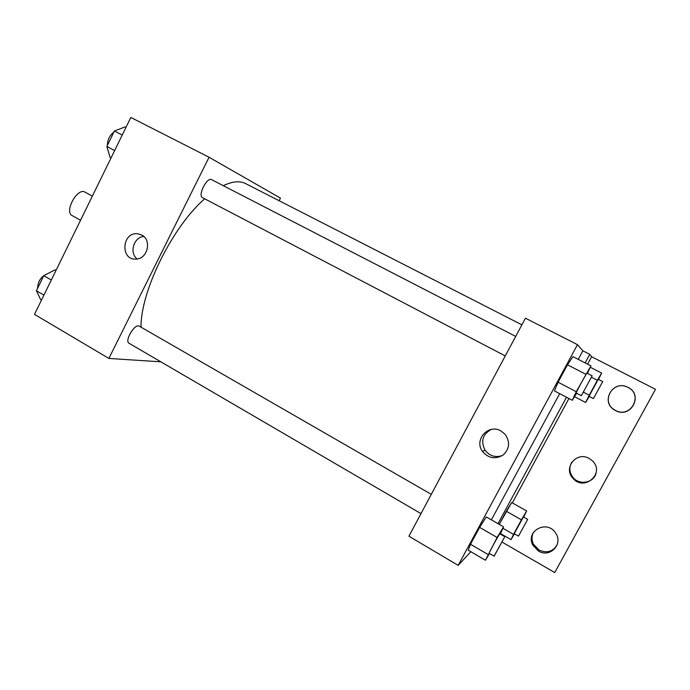 <?xml version="1.0" encoding="UTF-8"?>
<svg xmlns="http://www.w3.org/2000/svg" width="690" height="690" viewBox="0 0 690 690"><rect width="100%" height="100%" fill="white"/><g stroke="black" fill="none" stroke-linecap="round" stroke-linejoin="round"><path stroke-width="1.03" d="M92.365 196.107L84.991 192.122C77.435 187.206 63.954 211.882 72.165 215.591L80.566 220.222M160.874 361.836L108.865 358.429L34.5 314.373L130.841 117.455L209.061 157.251L280.468 198.125L279.139 200.738M431.302 494.342L139.294 326.172C134.947 323.058 124.191 341.024 129.064 343.275L420.995 513.619M108.865 358.429L209.061 157.251M515.697 336.41L211.64 179.676C206.991 176.692 197.461 195.632 202.558 197.685L202.636 197.728M521.882 324.826L245.571 183.575C239.818 180.633 232.392 181.341 223.293 185.679M204.697 198.806C172.397 226.7 140.475 291.56 141.045 327.181M141.683 234.988C152.18 239.991 147.531 259.293 135.887 259.086C120.086 260.19 121.949 231.9 137.534 233.738L141.683 234.988M143.796 236.498C133.696 237.11 129.056 252.876 137.163 258.966M470.839 551.698L458.177 565.377L408.929 536.199L525.435 318.185L577.47 344.655L582.86 350.822L578.237 359.361M502.13 542.133L554.743 572.545L655.5 389.307L591.615 356.721L587.587 364.148M572.933 356.635L567.499 364.803L558.089 382.2L554.415 390.894L558.089 382.2L567.499 364.803L572.933 356.635L590.933 365.873L587.406 373.376M468.286 550.206L470.494 544.246L468.286 550.206L485.432 560.254L497.136 537.476L503.562 526.858L500.284 534.077M479.628 527.367L470.494 544.246L479.628 527.367L486.269 516.948L479.628 527.367L497.136 537.476M559.676 393.662L491.366 519.863M458.177 565.377L577.47 344.655M500.983 430.983L505.089 434.295C510.307 441.902 509.651 448.819 503.114 455.046C495.308 459.566 488.416 458.341 482.448 451.372C473.702 439.746 488.468 423.401 500.983 430.983M582.86 350.822L589.778 354.341L591.615 356.721M491.194 429.456C482.595 434.329 480.55 441.255 485.07 450.225C489.719 456.116 495.549 457.858 502.561 455.443M596.005 473.443C593.547 482.931 579.548 485.458 573.2 477.652C569.293 472.693 568.819 467.553 571.769 462.222M615.411 410.378L614.609 409.92C600.171 401.916 612.918 379.56 627.59 387.254C643.908 394.352 630.798 419.141 615.411 410.378M557.175 544.703C552.906 551.724 546.851 553.501 538.994 550.025L533.499 544.289C531.516 540.167 531.524 536.156 533.525 532.24M589.778 354.341L585.137 362.897M566.516 397.25L497.99 523.667M506.339 511.264L499.224 524.374L511.704 502.527L506.339 511.264L521.433 519.837L526.634 510.962L523.65 517.103M568.94 398.527L512.342 502.889M589.148 458.453L592.072 460.549C605.82 472.624 584.413 492.203 572.898 478.222C562.876 467.889 576.685 451.001 589.148 458.453M615.394 410.498L614.583 410.041C600.05 401.985 612.884 379.474 627.65 387.228C644.081 394.37 630.884 419.322 615.394 410.498M538.467 551.06L532.939 545.29C524.831 531.007 547.532 519.044 555.795 533.361C563.394 544.307 549.671 558.236 538.467 551.06M489.46 553.57L485.432 560.254M504.804 536.682L499.853 533.827C499.733 533.059 488.408 553.621 489.098 553.354L494.195 556.097L504.804 536.682L494.049 556.244M503.562 526.858L486.269 516.948M487.942 554.432L470.494 544.246M576.607 393.24L572.26 400.278L576.254 391.696L590.933 365.873M592.149 375.817L586.983 373.161C586.819 372.41 575.46 393.326 576.193 393.024L581.334 395.706L592.149 375.817L581.342 395.715M572.26 400.278L554.415 390.894M576.254 391.696L558.089 382.2M585.741 374.213L567.499 364.803M514.438 533.801L511.031 539.64L513.533 534.37L521.433 519.837M527.678 519.389L523.4 516.965L514.231 533.681L518.5 536.13L527.678 519.389L518.5 536.13M526.634 510.962L511.704 502.527M511.031 539.64L500.543 533.603M513.533 534.37L502.932 528.29M589.251 396.414L585.646 402.494L589.243 395.206L597.359 380.294L601.654 373.074L598.497 379.431M602.698 381.596L598.264 379.31L589.019 396.293L593.434 398.596L602.698 381.596L593.434 398.596M601.654 373.074L590.286 367.244M585.646 402.494L574.503 396.655M589.243 395.206L583.516 392.213M597.359 380.294L591.537 377.292M41.512 300.047L40.581 299.503L36.406 290.731L43.763 275.672L55.114 269.79L56.054 270.325M43.919 295.122L36.406 290.731M51.301 280.028L43.763 275.672M47.196 273.896C41.107 276.414 37.898 281.244 37.562 288.377M111.047 157.915L110.09 157.415L106.864 146.478L114.411 131.022L125.002 126.925L125.968 127.426M114.652 150.549L106.864 146.478M122.234 135.059L114.411 131.022M113.936 131.997C109.641 135.412 107.468 139.872 107.398 145.374M137.534 233.738L142.149 235.256M505.261 355.937L202.558 197.685M482.448 451.372L485.07 450.225M532.939 545.29L533.499 544.289M572.898 478.222L573.2 477.652"/></g></svg>
